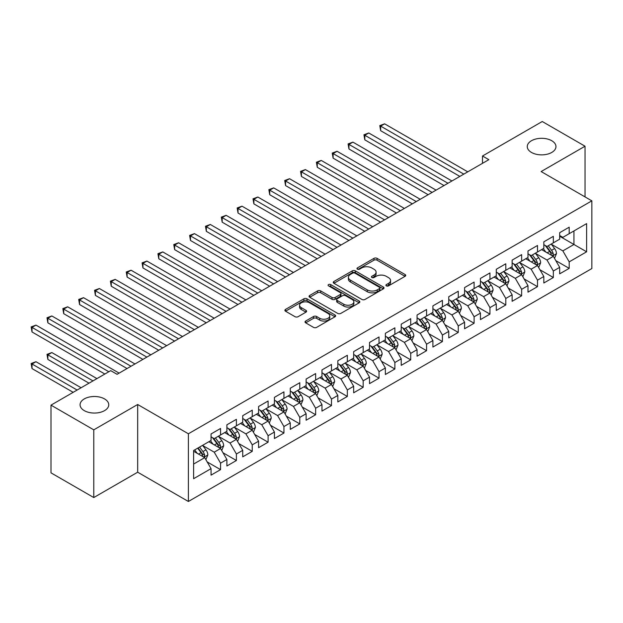 <?xml version="1.0" encoding="UTF-8"?>
<svg xmlns="http://www.w3.org/2000/svg" width="623" height="623" viewBox="0 0 623 623"><rect width="100%" height="100%" fill="white"/><g stroke="black" fill="none" stroke-linecap="round" stroke-linejoin="round"><path stroke-width="0.93" d="M386.361 285.864A1.542 0.888 0 0 0 388.534 285.864L405.067 276.324A2.196 1.269 0 0 0 405.705 275.421A2.196 1.269 0 0 0 405.067 274.525L377.063 258.358A2.196 1.269 0 0 0 373.956 258.358L357.423 267.898A1.542 0.888 0 0 0 356.979 268.529A1.542 0.888 0 0 0 357.423 269.159A1.542 0.888 0 0 0 359.603 269.159L361.745 267.921A7.04 4.065 0 0 1 371.697 267.921L374.034 269.268A7.04 4.065 0 0 1 376.09 272.142A7.04 4.065 0 0 1 374.034 275.016L371.892 276.254A1.542 0.888 0 0 0 371.44 276.885A1.542 0.888 0 0 0 371.892 277.508A1.542 0.888 0 0 0 374.073 277.508L376.206 276.277A7.04 4.065 0 0 1 386.167 276.277L388.495 277.624A7.04 4.065 0 0 1 390.559 280.498A7.04 4.065 0 0 1 388.495 283.372L386.361 284.602A1.542 0.888 0 0 0 385.91 285.233A1.542 0.888 0 0 0 386.361 285.864L386.361 284.602M104.555 398.922A14.345 8.278 0 0 0 88.925 397.124A14.345 8.278 0 0 0 80.071 404.779A14.345 8.278 0 0 0 84.269 410.635A14.345 8.278 0 0 0 99.898 412.426A14.345 8.278 0 0 0 108.752 404.779A14.345 8.278 0 0 0 104.555 398.922M551.76 140.728A14.345 8.278 0 0 0 536.123 138.937A14.345 8.278 0 0 0 527.268 146.584A14.345 8.278 0 0 0 531.474 152.44A14.345 8.278 0 0 0 547.103 154.239A14.345 8.278 0 0 0 555.957 146.584A14.345 8.278 0 0 0 551.76 140.728M305.667 321.047A2.196 1.269 0 0 0 305.021 321.943A2.196 1.269 0 0 0 305.667 322.839L313.525 327.379A2.196 1.269 0 0 0 316.632 327.379L334.987 316.78A2.196 1.269 0 0 0 335.633 315.877A2.196 1.269 0 0 0 334.987 314.981L306.991 298.814A2.196 1.269 0 0 0 303.876 298.814L285.521 309.413A2.196 1.269 0 0 0 284.882 310.309A2.196 1.269 0 0 0 285.521 311.212L295.014 316.686A2.196 1.269 0 0 0 298.121 316.686L305.979 312.154A2.196 1.269 0 0 0 306.625 311.259A2.196 1.269 0 0 0 305.979 310.355L301.275 307.637A5.887 3.395 0 0 1 299.546 305.239A5.887 3.395 0 0 1 303.183 302.1A5.887 3.395 0 0 1 309.592 302.833L328.025 313.478A5.887 3.395 0 0 1 329.754 315.877A5.887 3.395 0 0 1 326.117 319.015A5.887 3.395 0 0 1 319.708 318.283L316.632 316.507A2.196 1.269 0 0 0 313.525 316.507L305.667 321.047L305.667 322.839M93.777 429.847L93.777 497.551L137.675 472.203L137.675 404.498L93.777 429.847L50.993 405.145L110.73 370.646L117.069 374.306L488.845 159.667L482.506 156.007L482.506 163.327M137.675 404.498L188.387 433.779L591.85 200.84L591.85 268.544L188.387 501.484L188.387 433.779M585.036 196.907L585.036 146.218L541.138 171.559L591.85 200.84M585.036 146.218L542.251 121.516L482.506 156.007M361.901 299.445A2.196 1.269 0 0 0 365.008 299.445L383.363 288.846A2.196 1.269 0 0 0 384.009 287.951A2.196 1.269 0 0 0 383.363 287.055L355.367 270.888A2.196 1.269 0 0 0 352.252 270.888L333.897 281.487A2.196 1.269 0 0 0 333.258 282.383A2.196 1.269 0 0 0 333.897 283.278L361.901 299.445M329.146 286.198A1.542 0.888 0 0 1 330.712 286.416L359.144 302.833L340.82 313.408A2.196 1.269 0 0 1 337.713 313.408L309.709 297.249L309.709 295.45A2.196 1.269 0 0 0 309.07 296.346A2.196 1.269 0 0 0 309.709 297.249M309.709 295.45L317.566 290.918A2.196 1.269 0 0 1 320.681 290.918L332.036 297.467A2.196 1.269 0 0 0 335.143 297.467L340.353 294.461A2.196 1.269 0 0 0 340.999 293.565A2.196 1.269 0 0 0 340.353 292.662L328.531 285.84A1.542 0.888 0 0 1 328.08 285.209A1.542 0.888 0 0 1 329.03 284.392A1.542 0.888 0 0 1 330.712 284.586L359.175 301.018A2.196 1.269 0 0 1 359.821 301.914A2.196 1.269 0 0 1 359.175 302.817L359.175 301.018M559.68 236.249L573.947 244.481L573.947 230.938L586.617 223.618L569.188 233.687L569.188 227.193L559.68 232.683L559.68 239.177L553.341 242.838L553.341 236.343L543.832 241.825L543.832 248.328L537.493 251.988L537.493 245.485L527.985 250.976L527.985 257.47L521.646 261.13L521.646 254.636L512.137 260.126L512.137 266.621L505.798 270.281L505.798 263.786L496.29 269.276L496.29 275.771L489.951 279.431L489.951 272.936L480.442 278.426L480.442 284.921L474.103 288.581L474.103 282.087L464.594 287.577L464.594 294.072L458.263 297.732L458.263 291.237L448.755 296.727L448.755 303.222L442.416 306.882L442.416 300.387L432.907 305.87L432.907 312.372L426.568 316.032L426.568 309.53L417.06 315.02L417.06 321.515L410.721 325.175L410.721 318.68L401.212 324.17L401.212 330.665L394.873 334.325L394.873 327.83L385.364 333.321L385.364 339.815L379.025 343.475L379.025 336.981L369.517 342.471L369.517 348.966L363.178 352.626L363.178 346.131L353.669 351.621L353.669 358.116L347.33 361.776L347.33 355.281L337.822 360.772L337.822 367.266L331.483 370.926L331.483 364.432L321.974 369.914L321.974 376.417L315.635 380.077L315.635 373.574L306.127 379.064L306.127 385.559L299.788 389.219L299.788 382.724L290.279 388.215L290.279 394.709L283.94 398.37L283.94 391.875L274.432 397.365L274.432 403.86L268.092 407.52L268.092 401.025L258.584 406.515L258.584 413.01L252.245 416.67L252.245 410.175L242.736 415.666L242.736 422.16L236.397 425.82L236.397 419.326L226.889 424.816L226.889 431.311L220.558 434.971L220.558 428.476L211.049 433.958L211.049 440.461L193.613 450.522L193.613 478.705L211.049 468.636L204.71 457.656L193.613 451.254M586.617 223.618L586.617 251.801L569.188 261.862L562.849 250.89L551.363 244.255M555.802 260.632L569.188 268.365L569.188 261.862M569.188 268.365L559.68 273.847L559.68 267.353L553.341 271.013L547.002 260.032L535.515 253.405M539.954 269.782L553.341 277.508L553.341 271.013M553.341 277.508L543.832 282.998L543.832 276.503L537.493 280.163L531.154 269.183L519.668 262.556M524.107 278.933L537.493 286.658L537.493 280.163M537.493 286.658L527.985 292.148L527.985 285.653L521.646 289.313L515.307 278.333L503.82 271.698M508.259 288.075L521.646 295.808L521.646 289.313M521.646 295.808L512.137 301.298L512.137 294.804L505.798 298.464L499.459 287.483L487.973 280.848M492.411 297.226L505.798 304.959L505.798 298.464M505.798 304.959L496.29 310.449L496.29 303.954L489.951 307.614L483.612 296.634L472.125 289.999M476.564 306.376L489.951 314.109L489.951 307.614M489.951 314.109L480.442 319.599L480.442 313.104L474.103 316.764L467.764 305.784L456.277 299.149M460.716 315.526L474.103 323.259L474.103 316.764M474.103 323.259L464.594 328.749L464.594 322.247L458.263 325.907L451.924 314.934L440.43 308.299M444.869 324.676L458.263 332.409L458.263 325.907M458.263 332.409L448.755 337.9L448.755 331.397L442.416 335.057L436.077 324.077L424.582 317.45M429.021 333.827L442.416 341.552L442.416 335.057M442.416 341.552L432.907 347.042L432.907 340.547L426.568 344.208L420.229 333.227L408.735 326.6M413.174 342.977L426.568 350.702L426.568 344.208M426.568 350.702L417.06 356.192L417.06 349.698L410.721 353.358L404.382 342.377L392.887 335.742M397.326 352.12L410.721 359.853L410.721 353.358M410.721 359.853L401.212 365.343L401.212 358.848L394.873 362.508L388.534 351.528L377.04 344.893M381.478 361.27L394.873 369.003L394.873 362.508M394.873 369.003L385.364 374.493L385.364 367.998L379.025 371.658L372.686 360.678L361.2 354.043M365.631 370.42L379.025 378.153L379.025 371.658M379.025 378.153L369.517 383.643L369.517 377.149L363.178 380.809L356.839 369.828L345.352 363.193M349.783 379.571L363.178 387.304L363.178 380.809M363.178 387.304L353.669 392.794L353.669 386.291L347.33 389.951L340.991 378.979L329.505 372.344M333.936 388.721L347.33 396.454L347.33 389.951M347.33 396.454L337.822 401.944L337.822 395.441L331.483 399.102L325.144 388.121L313.657 381.494M318.096 397.871L331.483 405.596L331.483 399.102M331.483 405.596L321.974 411.087L321.974 404.592L315.635 408.252L309.296 397.272L297.81 390.644M302.248 407.021L315.635 414.747L315.635 408.252M315.635 414.747L306.127 420.237L306.127 413.742L299.788 417.402L293.449 406.422L281.962 399.787M286.401 416.164L299.788 423.897L299.788 417.402M299.788 423.897L290.279 429.387L290.279 422.892L283.94 426.553L277.601 415.572L266.114 408.937M270.553 425.314L283.94 433.047L283.94 426.553M283.94 433.047L274.432 438.537L274.432 432.043L268.092 435.703L261.753 424.722L250.267 418.088M254.706 434.465L268.092 442.198L268.092 435.703M268.092 442.198L258.584 447.688L258.584 441.193L252.245 444.853L245.906 433.873L234.419 427.238M238.858 443.615L252.245 451.348L252.245 444.853M252.245 451.348L242.736 456.838L242.736 450.336L236.397 453.996L230.058 443.023L218.572 436.388M223.011 452.765L236.397 460.498L236.397 453.996M236.397 460.498L226.889 465.988L226.889 459.486L220.558 463.146L214.219 452.166L202.724 445.538M207.163 461.916L220.558 469.641L220.558 463.146M220.558 469.641L211.049 475.131L211.049 468.636M211.049 436.801L214.219 438.631L220.558 434.971M193.613 464.065L204.71 457.656M226.889 427.651L230.058 429.481L236.397 425.82M214.219 452.166L220.558 448.513L208.83 441.738M226.889 459.486L220.558 448.513M242.736 418.5L245.906 420.33L252.245 416.67M230.058 443.023L236.397 439.363L224.677 432.588M242.736 450.336L236.397 439.363M258.584 409.35L261.753 411.18L268.092 407.52M245.906 433.873L252.245 430.213L240.525 423.438M258.584 441.193L252.245 430.213M274.432 400.2L277.601 402.03L283.94 398.37M261.753 424.722L268.092 421.062L256.365 414.295M274.432 432.043L268.092 421.062M290.279 391.049L293.449 392.879L299.788 389.219M277.601 415.572L283.94 411.912L272.212 405.145M290.279 422.892L283.94 411.912M306.127 381.907L309.296 383.729L315.635 380.077M293.449 406.422L299.788 402.762L288.06 395.994M306.127 413.742L299.788 402.762M321.974 372.756L325.144 374.587L331.483 370.926M309.296 397.272L315.635 393.611L303.907 386.844M321.974 404.592L315.635 393.611M337.822 363.606L340.991 365.436L347.33 361.776M325.144 388.121L331.483 384.469L319.755 377.694M337.822 395.441L331.483 384.469M353.669 354.456L356.839 356.286L363.178 352.626M340.991 378.979L347.33 375.319L335.602 368.543M353.669 386.291L347.33 375.319M369.517 345.306L372.686 347.136L379.025 343.475M356.839 369.828L363.178 366.168L351.45 359.393M369.517 377.149L363.178 366.168M385.364 336.155L388.534 337.985L394.873 334.325M372.686 360.678L379.025 357.018L367.297 350.251M385.364 367.998L379.025 357.018M401.212 327.005L404.382 328.835L410.721 325.175M388.534 351.528L394.873 347.868L383.145 341.1M401.212 358.848L394.873 347.868M417.06 317.862L420.229 319.685L426.568 316.032M404.382 342.377L410.721 338.717L398.993 331.95M417.06 349.698L410.721 338.717M432.907 308.712L436.077 310.542L442.416 306.882M420.229 333.227L426.568 329.567L414.84 322.8M432.907 340.547L426.568 329.567M448.755 299.562L451.924 301.392L458.263 297.732M436.077 324.077L442.416 320.417L430.688 313.649M448.755 331.397L442.416 320.417M464.594 290.411L467.764 292.242L474.103 288.581M451.924 314.934L458.263 311.274L446.535 304.499M464.594 322.247L458.263 311.274M480.442 281.261L483.612 283.091L489.951 279.431M467.764 305.784L474.103 302.124L462.383 295.349M480.442 313.104L474.103 302.124M496.29 272.111L499.459 273.941L505.798 270.281M483.612 296.634L489.951 292.974L478.223 286.206M496.29 303.954L489.951 292.974M512.137 262.961L515.307 264.791L521.646 261.13M499.459 287.483L505.798 283.823L494.07 277.056M512.137 294.804L505.798 283.823M527.985 253.818L531.154 255.64L537.493 251.988M515.307 278.333L521.646 274.673L509.918 267.906M527.985 285.653L521.646 274.673M543.832 244.668L547.002 246.498L553.341 242.838M531.154 269.183L537.493 265.523L525.765 258.755M543.832 276.503L537.493 265.523M559.68 235.517L562.849 237.347L569.188 233.687M547.002 260.032L553.341 256.372L541.613 249.605M559.68 267.353L553.341 256.372M50.993 405.145L50.993 472.849L93.777 497.551M137.675 472.203L188.387 501.484M562.849 250.89L573.947 244.481L586.617 251.801M386.976 286.082L388.495 285.202A7.04 4.065 0 0 0 390.559 282.328L390.559 280.498M376.09 272.142L376.09 273.972A7.04 4.065 0 0 1 374.034 276.846L372.507 277.726M405.036 276.339L377.063 260.188A2.196 1.269 0 0 0 373.956 260.188L358.038 269.377M383.332 288.862L355.367 272.718A2.196 1.269 0 0 0 352.252 272.718L333.928 283.294M379.477 288.581A1.542 0.888 0 0 0 379.929 287.951A1.542 0.888 0 0 0 379.477 287.32L354.9 273.131A1.542 0.888 0 0 0 352.719 273.131L350.469 274.432A7.04 4.065 0 0 0 348.405 277.305A7.04 4.065 0 0 0 350.469 280.179L367.266 289.882A7.04 4.065 0 0 0 377.219 289.882L379.477 288.581L379.477 290.411A1.542 0.888 0 0 0 379.929 289.781L379.929 287.951M348.405 277.305L348.405 279.135A7.04 4.065 0 0 0 350.469 282.009L350.469 280.179M379.477 290.411L377.219 291.712A7.04 4.065 0 0 1 367.266 291.712L350.469 282.009M309.74 297.264L317.566 292.748L317.566 290.918M340.999 293.565L340.999 295.395A2.196 1.269 0 0 1 340.353 296.291L335.143 299.297A2.196 1.269 0 0 1 332.036 299.297L320.681 292.748A2.196 1.269 0 0 0 317.566 292.748M343.818 304.273A5.887 3.395 0 0 0 350.227 305.013A5.887 3.395 0 0 0 353.864 301.867A5.887 3.395 0 0 0 352.135 299.468L345.64 295.723A2.196 1.269 0 0 0 342.533 295.723L337.323 298.729A2.196 1.269 0 0 0 336.677 299.624A2.196 1.269 0 0 0 337.323 300.52L343.818 304.273L343.818 306.103A5.887 3.395 0 0 0 350.227 306.835A5.887 3.395 0 0 0 353.864 303.697L353.864 301.867M336.677 299.624L336.677 301.454A2.196 1.269 0 0 0 337.323 302.35L337.323 300.52M343.818 306.103L337.323 302.35M329.754 315.877L329.754 317.707A5.887 3.395 0 0 1 326.117 320.845A5.887 3.395 0 0 1 319.708 320.113L316.632 318.337A2.196 1.269 0 0 0 313.525 318.337L305.698 322.854M299.546 305.239L299.546 307.069A5.887 3.395 0 0 0 301.275 309.467L301.275 307.637M305.948 312.17L301.275 309.467M334.956 316.796L306.991 300.644A2.196 1.269 0 0 0 303.876 300.644L285.552 311.227M554.517 258.405L556.479 253.616A5.942 3.427 -120 0 0 554.587 248.554L551.215 244.06M545.849 252.05L543.295 248.639M542.096 249.885L541.808 249.496M380.653 167.291L428.149 194.711L348.966 148.99L348.966 144.419L352.922 142.13L436.077 190.132M552.219 255.734L553.146 254.9L553.271 253.865A5.942 3.427 -120 0 0 551.573 250.29L548.209 245.797M546.285 246.077L550.444 251.63A3.029 1.744 60 0 1 550.989 252.549L553.271 253.865M545.242 245.478L549.673 251.388A5.942 3.427 60 0 1 551.371 254.963L551.487 255.305M463.808 174.121L380.653 126.119L384.617 123.829L467.764 171.839M459.844 176.41L380.653 130.69L380.653 126.119L379.789 125.612L384.617 123.829M380.653 130.69L379.789 125.612M538.669 267.555L540.632 262.758A5.942 3.427 -120 0 0 538.739 257.704L535.367 253.211M530.002 261.201L527.447 257.782M526.248 259.036L525.96 258.646M364.813 176.441L412.301 203.861L333.118 158.141L333.118 153.57L337.074 151.28L420.229 199.282M536.372 264.876L537.299 264.051L537.423 263.015A5.942 3.427 -120 0 0 535.725 259.441L532.361 254.947M530.438 255.228L534.596 260.78A3.029 1.744 60 0 1 535.141 261.699L537.423 263.015M529.394 254.628L533.825 260.539A5.942 3.427 60 0 1 535.523 264.113L535.648 264.456M522.822 276.705L524.784 271.908A5.942 3.427 -120 0 0 522.892 266.854L519.52 262.361M514.162 270.351L511.6 266.932M510.401 268.186L510.112 267.797M348.966 185.592L396.454 213.011L317.271 167.291L317.271 162.712L321.227 160.43L404.382 208.432M520.532 274.027L521.451 273.201L521.576 272.165A5.942 3.427 -120 0 0 519.878 268.591L516.514 264.097M514.59 264.378L518.749 269.93A3.029 1.744 60 0 1 519.302 270.849L521.576 272.165M513.547 263.778L517.978 269.689A5.942 3.427 60 0 1 519.675 273.263L519.8 273.606M447.96 183.271L364.813 135.269L368.769 132.979L451.924 180.989M443.997 185.561L364.813 139.84L364.813 135.269L363.941 134.763L368.769 132.979M364.813 139.84L363.941 134.763M432.113 192.421L348.093 143.913L352.922 142.13M348.966 148.99L348.093 143.913M506.974 285.856L508.936 281.059A5.942 3.427 -120 0 0 507.044 276.005L503.672 271.511M498.314 279.501L495.752 276.082M494.553 277.328L494.265 276.939M333.118 194.742L380.606 222.162M504.685 283.177L505.603 282.351L505.728 281.316A5.942 3.427 -120 0 0 504.03 277.741L500.666 273.248M498.743 273.528L502.901 279.081A3.029 1.744 60 0 1 503.454 280L505.728 281.316M497.699 272.929L502.13 278.839A5.942 3.427 60 0 1 503.828 282.414L503.952 282.756M491.126 295.006L493.089 290.209A5.942 3.427 -120 0 0 491.197 285.155L487.832 280.661M482.467 288.651L479.905 285.233M478.705 286.479L478.417 286.089M317.271 203.885L364.759 231.304L285.575 185.592L285.575 181.013L289.539 178.723L372.686 226.733M488.837 292.327L489.756 291.502L489.888 290.466A5.942 3.427 -120 0 0 488.183 286.892L484.819 282.398M482.895 282.678L487.054 288.231A3.029 1.744 60 0 1 487.607 289.15L489.888 290.466M481.852 282.071L486.283 287.99A5.942 3.427 60 0 1 487.98 291.564L488.105 291.907M416.265 201.572L332.246 153.063L337.074 151.28M333.118 158.141L332.246 153.063M400.418 210.722L316.398 162.214L321.227 160.43M317.271 167.291L316.398 162.214M475.279 304.156L477.241 299.359A5.942 3.427 -120 0 0 475.349 294.305L471.985 289.804M466.619 297.802L464.057 294.383M462.858 295.629L462.57 295.24M301.423 213.035L348.911 240.455L269.728 194.734L269.728 190.163L273.692 187.873L356.839 235.883M472.989 301.477L473.908 300.652L474.041 299.608A5.942 3.427 -120 0 0 472.335 296.042L468.971 291.548M467.048 291.829L471.206 297.373A3.029 1.744 60 0 1 471.759 298.292L474.041 299.608M466.004 291.221L470.435 297.14A5.942 3.427 60 0 1 472.133 300.707L472.257 301.057M384.57 219.872L301.423 171.862L305.387 169.581L388.534 217.583M380.606 222.154L301.423 176.441L301.423 171.862L300.551 171.364L305.387 169.581M301.423 176.441L300.551 171.364M459.431 313.299L461.394 308.51A5.942 3.427 -120 0 0 459.501 303.448L456.137 298.954M450.772 306.944L448.21 303.533M447.018 304.779L446.722 304.39M285.575 222.185L333.064 249.605L253.88 203.885L253.88 199.313L257.844 197.024L340.991 245.034M457.142 310.628L458.061 309.795L458.193 308.759A5.942 3.427 -120 0 0 456.488 305.192L453.123 300.699M451.2 300.979L455.358 306.524A3.029 1.744 60 0 1 455.911 307.443L458.193 308.759M450.156 300.372L454.588 306.29A5.942 3.427 60 0 1 456.285 309.857L456.41 310.199M368.723 229.023L284.703 180.514L289.539 178.723M285.575 185.592L284.703 180.514M443.584 322.449L445.546 317.66A5.942 3.427 -120 0 0 443.654 312.598L440.29 308.105M434.924 316.095L432.362 312.684M431.171 313.93L430.875 313.54M269.728 231.335L317.224 258.755L238.033 213.035L238.033 208.464L241.997 206.174L325.144 254.176M441.294 319.778L442.213 318.945L442.346 317.909A5.942 3.427 -120 0 0 440.64 314.335L437.276 309.841M435.352 310.122L439.511 315.674A3.029 1.744 60 0 1 440.064 316.593L442.346 317.909M434.309 309.522L438.74 315.433A5.942 3.427 60 0 1 440.445 319.007L440.562 319.35M352.875 238.165L268.856 189.657L273.692 187.873M269.728 194.734L268.856 189.657M427.736 331.6L429.699 326.81A5.942 3.427 -120 0 0 427.806 321.748L424.442 317.255M419.077 325.245L416.514 321.826M415.323 323.08L415.027 322.691M253.88 240.486L301.376 267.906L222.185 222.185L222.185 217.614L226.149 215.324L309.296 263.327M425.447 328.921L426.366 328.095L426.498 327.059A5.942 3.427 -120 0 0 424.793 323.485L421.428 318.992M419.505 319.272L423.663 324.824A3.029 1.744 60 0 1 424.216 325.743L426.498 327.059M418.461 318.672L422.892 324.583A5.942 3.427 60 0 1 424.598 328.157L424.715 328.5M337.027 247.315L253.008 198.807L257.844 197.024M253.88 203.885L253.008 198.807M411.889 340.75L413.859 335.953A5.942 3.427 -120 0 0 411.959 330.899L408.595 326.405M403.229 334.395L400.667 330.977M399.475 332.23L399.179 331.841M238.033 249.636L285.529 277.056L206.338 231.335L206.338 226.756L210.301 224.475L293.449 272.477M409.599 338.071L410.518 337.245L410.65 336.21A5.942 3.427 -120 0 0 408.953 332.635L405.581 328.142M403.665 328.422L407.816 333.975A3.029 1.744 60 0 1 408.369 334.894L410.65 336.21M402.614 327.823L407.045 333.733A5.942 3.427 60 0 1 408.75 337.308L408.867 337.65M321.18 256.466L237.161 207.957L241.997 206.174M238.033 213.035L237.161 207.957M396.041 349.9L398.011 345.103A5.942 3.427 -120 0 0 396.111 340.049L392.747 335.556M387.381 343.546L384.819 340.127M383.628 341.373L383.332 340.983M222.185 258.786L269.681 286.206L190.49 240.486L190.49 235.907L194.454 233.625L277.601 281.627M393.752 347.221L394.671 346.396L394.803 345.36A5.942 3.427 -120 0 0 393.105 341.786L389.733 337.292M387.818 337.573L391.968 343.125A3.029 1.744 60 0 1 392.521 344.044L394.803 345.36M386.766 336.973L391.197 342.884A5.942 3.427 60 0 1 392.903 346.458L393.02 346.801M305.332 265.616L221.313 217.108L226.149 215.324M222.185 222.185L221.313 217.108M380.194 359.05L382.164 354.253A5.942 3.427 -120 0 0 380.264 349.199L376.899 344.706M371.534 352.696L368.98 349.277M367.78 350.523L367.492 350.134M206.338 267.929L253.834 295.349L174.642 249.636L174.642 245.057L178.606 242.768L261.753 290.777M377.904 356.372L378.823 355.546L378.955 354.51A5.942 3.427 -120 0 0 377.258 350.936L373.886 346.443M371.97 346.723L376.128 352.275A3.029 1.744 60 0 1 376.674 353.194L378.955 354.51M370.926 346.115L375.35 352.034A5.942 3.427 60 0 1 377.055 355.608L377.172 355.951M289.485 274.766L205.465 226.258L210.301 224.475M206.338 231.335L205.465 226.258M364.354 368.201L366.316 363.404A5.942 3.427 -120 0 0 364.416 358.35L361.052 353.848M355.686 361.846L353.132 358.427M351.933 359.673L351.645 359.284M190.49 277.079L237.986 304.499L158.795 258.779L158.795 254.207L162.759 251.918L245.906 299.928M362.056 365.522L362.975 364.696L363.108 363.653A5.942 3.427 -120 0 0 361.41 360.086L358.038 355.593M356.122 355.873L360.281 361.418A3.029 1.744 60 0 1 360.826 362.337L363.108 363.653M355.079 355.266L359.51 361.184A5.942 3.427 60 0 1 361.208 364.751L361.324 365.101M273.645 283.917L189.618 235.408L194.454 233.625M190.49 240.486L189.618 235.408M348.506 377.343L350.469 372.554A5.942 3.427 -120 0 0 348.569 367.492L345.204 362.999M339.839 370.989L337.284 367.578M336.085 368.824L335.797 368.434M174.642 286.23L222.138 313.649L142.947 267.929L142.947 263.358L146.911 261.068L230.058 309.078M346.209 374.672L347.128 373.839L347.26 372.803A5.942 3.427 -120 0 0 345.563 369.237L342.198 364.743M340.275 365.023L344.433 370.568A3.029 1.744 60 0 1 344.978 371.487L347.26 372.803M339.231 364.416L343.662 370.335A5.942 3.427 60 0 1 345.36 373.901L345.477 374.244M257.797 293.067L173.77 244.559L178.606 242.768M174.642 249.636L173.77 244.559M332.659 386.494L334.621 381.704A5.942 3.427 -120 0 0 332.729 376.642L329.357 372.149M323.991 380.139L321.437 376.728M320.238 377.974L319.949 377.585M158.795 295.38L206.291 322.8L127.108 277.079L127.108 272.508L131.064 270.218L214.219 318.221M330.361 383.823L331.28 382.989L331.413 381.954A5.942 3.427 -120 0 0 329.715 378.379L326.351 373.886M324.427 374.166L328.586 379.719A3.029 1.744 60 0 1 329.131 380.637L331.413 381.954M323.384 373.566L327.815 379.477A5.942 3.427 60 0 1 329.512 383.052L329.629 383.394M241.95 302.21L157.923 253.701L162.759 251.918M158.795 258.779L157.923 253.701M316.811 395.644L318.774 390.855A5.942 3.427 -120 0 0 316.881 385.793L313.509 381.299M308.144 389.289L305.589 385.871M304.39 387.124L304.102 386.735M142.947 304.53L190.443 331.95L111.26 286.23L111.26 281.658L115.216 279.369L198.371 327.371M314.514 392.965L315.44 392.14L315.565 391.104A5.942 3.427 -120 0 0 313.867 387.529L310.503 383.036M308.58 383.316L312.738 388.869A3.029 1.744 60 0 1 313.283 389.788L315.565 391.104M307.536 382.717L311.967 388.627A5.942 3.427 60 0 1 313.665 392.202L313.782 392.545M226.102 311.36L142.083 262.851L146.911 261.068M142.947 267.929L142.083 262.851M300.964 404.794L302.926 399.997A5.942 3.427 -120 0 0 301.034 394.943L297.662 390.45M292.296 398.44L289.742 395.021M288.542 396.275L288.254 395.885M127.108 313.681L174.596 341.1L95.412 295.38L95.412 290.801L99.368 288.519L182.523 336.521M298.666 402.115L299.593 401.29L299.718 400.254A5.942 3.427 -120 0 0 298.02 396.68L294.656 392.186M292.732 392.467L296.891 398.019A3.029 1.744 60 0 1 297.436 398.938L299.718 400.254M291.689 391.867L296.12 397.778A5.942 3.427 60 0 1 297.817 401.352L297.942 401.695M210.255 320.51L126.235 272.002L131.064 270.218M127.108 277.079L126.235 272.002M285.116 413.945L287.078 409.147A5.942 3.427 -120 0 0 285.186 404.093L281.814 399.6M276.456 407.59L273.894 404.171M272.695 405.417L272.407 405.028M111.26 322.831L158.748 350.251L79.565 304.53L79.565 299.951L83.521 297.669L166.676 345.672M282.826 411.266L283.745 410.44L283.87 409.404A5.942 3.427 -120 0 0 282.172 405.83L278.808 401.337M276.885 401.617L281.043 407.169A3.029 1.744 60 0 1 281.596 408.088L283.87 409.404M275.841 401.017L280.272 406.928A5.942 3.427 60 0 1 281.97 410.502L282.094 410.845M194.407 329.66L110.388 281.152L115.216 279.369M111.26 286.23L110.388 281.152M269.268 423.095L271.231 418.298A5.942 3.427 -120 0 0 269.338 413.244L265.966 408.75M260.609 416.74L258.047 413.322M256.847 414.568L256.559 414.178M95.412 331.973L142.901 359.393L63.717 313.681L63.717 309.101L67.681 306.812L150.828 354.822M266.979 420.416L267.898 419.591L268.022 418.555A5.942 3.427 -120 0 0 266.325 414.98L262.961 410.487M261.037 410.767L265.196 416.32A3.029 1.744 60 0 1 265.748 417.239L268.022 418.555M259.993 410.16L264.425 416.078A5.942 3.427 60 0 1 266.122 419.653L266.247 419.995M178.56 338.811L94.54 290.302L99.368 288.519M95.412 295.38L94.54 290.302M253.421 432.245L255.383 427.448A5.942 3.427 -120 0 0 253.491 422.394L250.127 417.893M244.761 425.891L242.199 422.472M241 423.718L240.712 423.329M79.565 341.124L127.053 368.543L47.87 322.823L47.87 318.252L51.834 315.962L134.981 363.972M251.131 429.566L252.05 428.741L252.183 427.697A5.942 3.427 -120 0 0 250.477 424.131L247.113 419.637M245.189 419.918L249.348 425.462A3.029 1.744 60 0 1 249.901 426.381L252.183 427.697M244.146 419.31L248.577 425.229A5.942 3.427 60 0 1 250.275 428.795L250.399 429.146M162.712 347.961L78.693 299.453L83.521 297.669M79.565 304.53L78.693 299.453M237.573 441.388L239.536 436.598A5.942 3.427 -120 0 0 237.643 431.537L234.279 427.043M228.914 435.033L226.351 431.622M225.16 432.868L224.864 432.479M63.717 350.274L104.866 374.034L32.022 331.973L32.022 327.402L35.986 325.113L119.133 373.122M235.284 438.717L236.203 437.883L236.335 436.848A5.942 3.427 -120 0 0 234.63 433.281L231.265 428.788M229.342 429.068L233.5 434.613A3.029 1.744 60 0 1 234.053 435.532L236.335 436.848M228.298 428.46L232.729 434.379A5.942 3.427 60 0 1 234.427 437.946L234.552 438.288M146.864 357.111L62.845 308.603L67.681 306.812M63.717 313.681L62.845 308.603M221.726 450.538L223.688 445.749A5.942 3.427 -120 0 0 221.796 440.687L218.432 436.193M213.066 444.183L210.504 440.773M209.312 442.019L209.017 441.629M96.947 378.613L51.834 352.563L47.87 354.853L47.87 359.424L89.019 383.184M219.436 447.867L220.355 447.034L220.487 445.998A5.942 3.427 -120 0 0 218.782 442.423L215.418 437.93M213.494 438.21L217.653 443.763A3.029 1.744 60 0 1 218.206 444.682L220.487 445.998M212.451 437.611L216.882 443.521A5.942 3.427 60 0 1 218.58 447.096L218.704 447.439M47.87 359.424L46.998 354.347L92.983 380.894M46.998 354.347L51.834 352.563M131.017 366.254L46.998 317.746L51.834 315.962M47.87 322.823L46.998 317.746M205.878 459.688L207.841 454.899A5.942 3.427 -120 0 0 205.948 449.837L202.584 445.344M197.218 453.334L194.656 449.915M81.099 387.755L35.986 361.714L32.022 363.996L32.022 368.575L73.179 392.334M203.589 457.009L204.508 456.184L204.64 455.148A5.942 3.427 -120 0 0 202.934 451.574L199.57 447.08M198.083 447.945L201.805 452.913A3.029 1.744 60 0 1 202.358 453.832L204.64 455.148M197.67 448.178L201.034 452.672A5.942 3.427 60 0 1 202.74 456.246L202.857 456.589M32.022 368.575L31.15 363.497L77.135 390.045M31.15 363.497L35.986 361.714M108.83 371.744L31.15 326.896L35.986 325.113M32.022 331.973L31.15 326.896M388.495 285.202L388.495 283.372M371.892 277.508L371.892 276.254M374.034 276.846L374.034 275.016M357.423 269.159L357.423 267.898M373.956 260.188L373.956 258.358M377.063 260.188L377.063 258.358M405.067 276.324L405.067 274.525M333.897 283.278L333.897 281.487M352.252 272.718L352.252 270.888M355.367 272.718L355.367 270.888M383.363 288.846L383.363 287.055M367.266 291.712L367.266 289.882M377.219 291.712L377.219 289.882M320.681 292.748L320.681 290.918M332.036 299.297L332.036 297.467M335.143 299.297L335.143 297.467M340.353 296.291L340.353 294.461M330.712 286.416L330.712 284.586M313.525 318.337L313.525 316.507M316.632 318.337L316.632 316.507M319.708 320.113L319.708 318.283M305.979 312.154L305.979 310.355M285.521 311.212L285.521 309.413M303.876 300.644L303.876 298.814M306.991 300.644L306.991 298.814M334.987 316.78L334.987 314.981M552.593 255.944L556.44 253.725M551.573 250.29L554.587 248.554M547.189 252.821L549.673 251.388M536.753 265.094L540.593 262.875M535.725 259.441L538.739 257.704M531.341 261.971L533.825 260.539M520.906 274.245L524.745 272.025M519.878 268.591L522.892 266.854M515.494 271.122L517.978 269.689M505.058 283.395L508.898 281.175M504.03 277.741L507.044 276.005M499.646 280.272L502.13 278.839M489.211 292.545L493.05 290.326M488.183 286.892L491.197 285.155M483.798 289.422L486.283 287.99M473.363 301.696L477.202 299.476M472.335 296.042L475.349 294.305M467.951 298.573L470.435 297.14M457.516 310.838L461.355 308.626M456.488 305.192L459.501 303.448M452.111 307.723L454.588 306.29M441.668 319.988L445.507 317.769M440.64 314.335L443.654 312.598M436.264 316.866L438.74 315.433M425.82 329.139L429.66 326.919M424.793 323.485L427.806 321.748M420.416 326.016L422.892 324.583M409.973 338.289L413.82 336.07M408.953 332.635L411.959 330.899M404.568 335.166L407.045 333.733M394.125 347.439L397.972 345.22M393.105 341.786L396.111 340.049M388.721 344.317L391.197 342.884M378.278 356.59L382.125 354.37M377.258 350.936L380.264 349.199M372.873 353.467L375.35 352.034M362.43 365.74L366.277 363.521M361.41 360.086L364.416 358.35M357.026 362.617L359.51 361.184M346.583 374.882L350.43 372.671M345.563 369.237L348.569 367.492M341.178 371.767L343.662 370.335M330.735 384.033L334.582 381.813M329.715 378.379L332.729 376.642M325.331 380.91L327.815 379.477M314.888 393.183L318.735 390.964M313.867 387.529L316.881 385.793M309.483 390.06L311.967 388.627M299.048 402.333L302.887 400.114M298.02 396.68L301.034 394.943M293.635 399.211L296.12 397.778M283.2 411.484L287.039 409.264M282.172 405.83L285.186 404.093M277.788 408.361L280.272 406.928M267.353 420.634L271.192 418.415M266.325 414.98L269.338 413.244M261.94 417.511L264.425 416.078M251.505 429.784L255.344 427.565M250.477 424.131L253.491 422.394M246.093 426.662L248.577 425.229M235.658 438.927L239.497 436.715M234.63 433.281L237.643 431.537M230.245 435.812L232.729 434.379M219.81 448.077L223.649 445.858M218.782 442.423L221.796 440.687M214.405 444.954L216.882 443.521M203.962 457.227L207.802 455.008M202.934 451.574L205.948 449.837M198.558 454.105L201.034 452.672"/></g></svg>
